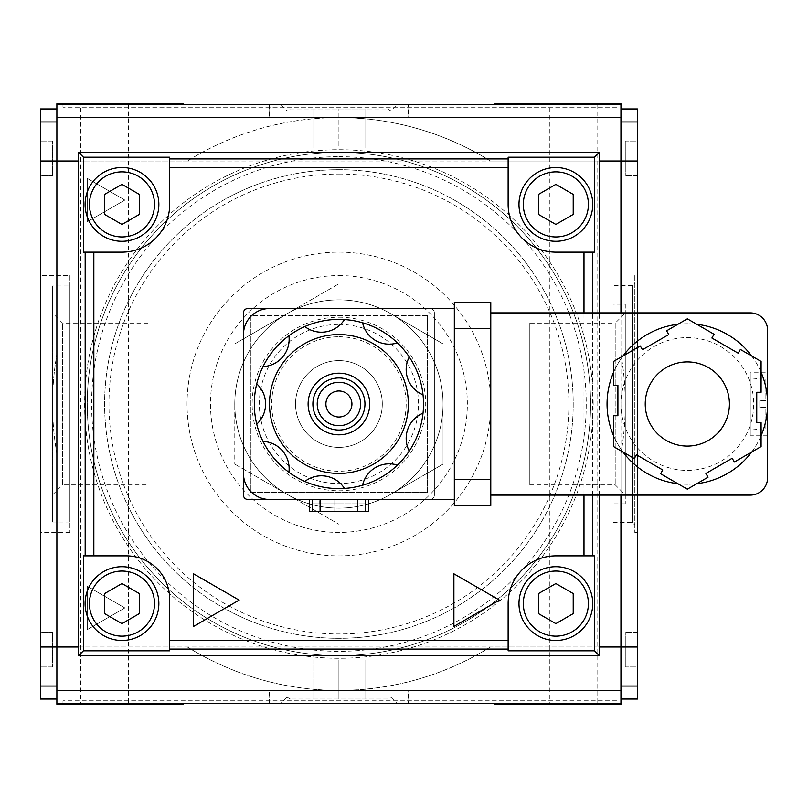 <?xml version="1.0" encoding="UTF-8"?>
<svg xmlns="http://www.w3.org/2000/svg" width="808" height="808" viewBox="0 0 808 808"><rect width="100%" height="100%" fill="white"/><g stroke="black" fill="none" stroke-linecap="round" stroke-linejoin="round"><path stroke-width="0.61" stroke-dasharray="4.04 3.03" d="M338.916 508.131A104.131 104.131 0 0 1 286.85 494.183L338.916 524.24L286.85 494.183A104.131 104.131 0 0 1 338.916 299.869A104.131 104.131 0 0 1 443.047 404A104.131 104.131 0 0 1 338.916 508.131A104.131 104.131 0 0 1 234.785 404A104.131 104.131 0 0 1 390.981 313.817A104.131 104.131 0 0 1 338.916 508.131A104.131 104.131 0 0 1 234.785 404A104.131 104.131 0 0 1 390.981 313.817L443.047 343.875L390.981 313.817A104.131 104.131 0 0 1 443.047 404L443.047 464.125L443.047 404A104.131 104.131 0 0 1 390.981 494.183L443.047 464.125L390.981 494.183A104.131 104.131 0 0 1 286.85 494.183L234.785 464.125L286.85 494.183A104.131 104.131 0 0 1 234.785 404L234.785 464.125L234.785 404A104.131 104.131 0 0 1 286.85 313.817L338.916 283.76L286.85 313.817A104.131 104.131 0 0 1 338.916 299.869M338.916 275.568A128.432 128.432 0 0 1 467.347 404A128.432 128.432 0 0 1 338.916 532.432A128.432 128.432 0 0 1 210.484 404A128.432 128.432 0 0 1 338.916 275.568M338.916 252.136A151.864 151.864 0 0 1 490.779 404A151.864 151.864 0 0 1 338.916 555.864A151.864 151.864 0 0 1 187.052 404A151.864 151.864 0 0 1 338.916 252.136A151.864 151.864 0 0 1 490.779 404A151.864 151.864 0 0 1 338.916 555.864A151.864 151.864 0 0 1 187.052 404A151.864 151.864 0 0 1 338.916 252.136M338.916 174.043A229.957 229.957 0 0 1 568.883 404A229.957 229.957 0 0 1 338.916 633.957A229.957 229.957 0 0 1 108.959 404A229.957 229.957 0 0 1 338.916 174.043M338.916 169.7A234.3 234.3 0 0 1 573.215 404A234.3 234.3 0 0 1 338.916 638.3A234.3 234.3 0 0 1 104.616 404A234.3 234.3 0 0 1 338.916 169.7A234.3 234.3 0 0 1 573.215 404A234.3 234.3 0 0 1 338.916 638.3A234.3 234.3 0 0 1 104.616 404A234.3 234.3 0 0 1 338.916 169.7M338.916 156.681A247.319 247.319 0 0 1 586.234 404A247.319 247.319 0 0 1 338.916 651.319A247.319 247.319 0 0 1 91.597 404A247.319 247.319 0 0 1 338.916 156.681M338.916 152.348A251.652 251.652 0 0 1 590.577 404A251.652 251.652 0 0 1 338.916 655.652A251.652 251.652 0 0 1 87.264 404A251.652 251.652 0 0 1 338.916 152.348A251.652 251.652 0 0 1 590.577 404A251.652 251.652 0 0 1 338.916 655.652A251.652 251.652 0 0 1 87.264 404A251.652 251.652 0 0 1 338.916 152.348M338.916 149.743A254.257 254.257 0 0 1 593.173 404A254.257 254.257 0 0 1 338.916 658.257A254.257 254.257 0 0 1 84.658 404A254.257 254.257 0 0 1 338.916 149.743A254.257 254.257 0 0 1 593.173 404A254.257 254.257 0 0 1 338.916 658.257A254.257 254.257 0 0 1 84.658 404A254.257 254.257 0 0 1 338.916 149.743M387.517 699.041L290.325 699.041L387.517 699.041L390.809 697.142L397.061 703.384L280.78 703.384L397.061 703.384M290.325 699.041L287.022 697.142L390.809 697.142L287.022 697.142L280.78 703.384M290.325 108.959L387.517 108.959L290.325 108.959L287.022 110.858L390.809 110.858L287.022 110.858L280.78 104.616L397.061 104.616L280.78 104.616M387.517 108.959L390.809 110.858L397.061 104.616M269.064 690.365L408.777 690.365L269.064 690.365L269.064 703.384L408.777 703.384L269.064 703.384M408.777 690.365L408.777 703.384M408.343 703.384L269.498 703.384L408.343 703.384L408.343 690.365L269.498 690.365L408.343 690.365M269.498 703.384L269.498 690.365M269.064 104.616L408.777 104.616L269.064 104.616L269.064 117.635L408.777 117.635L269.064 117.635M408.777 104.616L408.777 117.635M408.343 104.616L269.498 104.616L408.343 104.616L408.343 117.635L269.498 117.635L408.343 117.635M269.498 104.616L269.498 117.635M494.688 704.253L620.948 704.253L620.948 703.384L494.688 703.384L620.948 703.384L620.948 646.976L620.948 686.032L637.431 686.032L620.948 686.032L620.948 699.041L637.431 699.041L637.431 121.968L620.948 121.968L620.948 354.338L620.948 117.635L338.916 117.635A286.365 286.365 0 0 0 187.365 161.024C233.815 132.249 287.002 117.322 338.916 117.635A286.365 286.365 0 0 1 490.466 161.024C444.016 132.239 390.83 117.332 338.916 117.635L56.883 117.635L56.883 103.747L183.153 103.747M637.431 686.032L620.948 686.032L620.948 453.662A286.365 286.365 0 0 0 620.948 354.338A286.365 286.365 0 0 1 620.948 453.662L620.948 646.976L490.466 646.976C444.026 675.751 390.83 690.678 338.916 690.365L56.883 690.365L56.883 354.338A286.365 286.365 0 0 0 56.883 453.662L56.883 646.976L56.883 453.662A286.365 286.365 0 0 1 56.883 354.338L56.883 117.635L620.948 117.635L620.948 104.616L494.688 104.616L620.948 104.616L620.948 103.747L494.688 103.747M549.349 104.616L597.082 104.616L549.349 104.616L549.349 703.384L597.082 703.384L549.349 703.384M597.082 104.616L597.082 703.384M80.749 104.616L128.482 104.616L80.749 104.616L80.749 703.384L128.482 703.384L80.749 703.384M128.482 104.616L128.482 703.384M69.902 275.568L69.902 532.432L69.902 275.568L40.4 275.568L40.4 532.432L40.4 275.568M69.902 532.432L40.4 532.432M69.902 285.981L69.902 522.019L69.902 285.981L52.55 285.981L52.55 522.019L52.55 285.981M69.902 522.019L52.55 522.019M148.005 484.84L148.005 323.16L148.005 484.84L62.63 484.84L62.63 323.16L62.63 484.84L52.55 494.92L52.55 313.08L52.55 494.92M148.005 323.16L62.63 323.16L52.55 313.08M529.826 484.84L615.201 484.84L625.281 494.92L625.281 313.08L615.201 323.16L615.201 484.84L615.201 323.16L529.826 323.16L529.826 484.84L529.826 323.16M625.281 304.202L625.281 503.798L625.281 304.202L613.131 304.202L613.131 503.798L613.131 304.202M625.281 503.798L613.131 503.798M613.131 522.453L632.23 522.453L634.825 525.059L634.825 282.941L632.23 285.547L632.23 522.453L632.23 285.547L613.131 285.547L613.131 522.453L613.131 285.547M637.431 275.568L637.431 532.432L637.431 275.568L634.825 275.568L634.825 532.432L634.825 275.568M637.431 532.432L634.825 532.432M121.968 241.289A36.885 36.885 0 0 1 85.093 204.414A36.885 36.885 0 0 1 121.968 167.529A36.885 36.885 0 0 1 158.853 204.414A36.885 36.885 0 0 1 121.968 241.289M121.968 640.471A36.885 36.885 0 0 1 85.093 603.586A36.885 36.885 0 0 1 121.968 566.711A36.885 36.885 0 0 1 158.853 603.586A36.885 36.885 0 0 1 121.968 640.471M555.864 241.289A36.885 36.885 0 0 1 518.978 204.414A36.885 36.885 0 0 1 555.864 167.529A36.885 36.885 0 0 1 592.739 204.414A36.885 36.885 0 0 1 555.864 241.289M555.864 640.471A36.885 36.885 0 0 1 518.978 603.586A36.885 36.885 0 0 1 555.864 566.711A36.885 36.885 0 0 1 592.739 603.586A36.885 36.885 0 0 1 555.864 640.471M338.916 336.744A67.256 67.256 0 0 1 406.171 404A67.256 67.256 0 0 1 338.916 471.256A67.256 67.256 0 0 1 271.66 404A67.256 67.256 0 0 1 338.916 336.744M338.916 324.422A79.578 79.578 0 0 1 418.494 404A79.578 79.578 0 0 1 338.916 483.578A79.578 79.578 0 0 1 259.338 404A79.578 79.578 0 0 1 338.916 324.422M169.7 157.196L169.7 204.414A47.733 47.733 0 0 1 121.968 252.136L83.426 252.136M594.405 252.136L555.864 252.136A47.733 47.733 0 0 1 508.131 204.414L508.131 157.196M508.131 650.804L508.131 603.586A47.733 47.733 0 0 1 555.864 555.864L594.405 555.864M83.426 555.864L126.311 555.864A43.39 43.39 0 0 1 169.7 599.253L169.7 650.804M599.253 495.112L599.253 312.888M599.253 646.976L78.578 646.976M490.466 646.976A286.365 286.365 0 0 1 187.365 646.976L56.883 646.976L56.883 686.032L40.4 686.032L40.4 108.959L56.883 108.959M104.616 194.395L104.616 214.433L121.968 224.452L139.329 214.433L139.329 194.395L121.968 184.365L104.616 194.395M538.502 194.395L538.502 214.433L555.864 224.452L573.215 214.433L573.215 194.395L555.864 184.365L538.502 194.395M104.616 593.567L104.616 613.605L121.968 623.635L139.329 613.605L139.329 593.567L121.968 583.548L104.616 593.567M538.502 593.567L538.502 613.605L555.864 623.635L573.215 613.605L573.215 593.567L555.864 583.548L538.502 593.567M40.4 646.976L56.883 646.976L56.883 686.032L40.4 686.032L40.4 699.041L56.883 699.041L56.883 686.032L56.883 699.041M637.431 121.968L620.948 121.968L620.948 108.959L620.948 121.968L637.431 121.968L637.431 108.959L620.948 108.959M56.883 121.968L40.4 121.968M637.431 646.976L620.948 646.976L620.948 121.968M637.431 312.888L637.431 495.112M40.4 632.23L40.4 666.933L40.4 632.23L52.55 632.23L52.55 666.933L52.55 632.23L40.4 632.23M40.4 175.77L40.4 141.067L40.4 175.77L52.55 175.77L52.55 141.067L52.55 175.77L40.4 175.77M637.431 141.067L637.431 175.77L637.431 141.067L625.281 141.067L625.281 175.77L625.281 141.067L637.431 141.067M637.431 666.933L637.431 632.23L637.431 666.933L625.281 666.933L625.281 632.23L625.281 666.933L637.431 666.933M620.948 703.384L56.883 703.384L116.15 703.384L56.883 703.384L56.883 690.365L620.948 690.365M116.15 703.384L183.153 703.384L116.15 703.384L116.15 704.253L183.153 704.253M616.605 703.384L62.963 703.384L616.605 703.384L616.605 700.778L62.963 700.778L616.605 700.778L616.605 703.384M634.825 282.941L634.825 525.059M625.281 313.08L625.281 494.92M62.963 703.384L62.963 700.778L62.963 703.384M616.605 107.222L62.963 107.222L616.605 107.222L616.605 104.616L62.963 104.616L616.605 104.616L616.605 107.222M62.963 107.222L62.963 104.616L62.963 107.222M56.883 703.384L56.883 704.253L116.15 704.253M561.691 704.253L561.691 703.384M561.691 104.616L561.691 103.747M56.883 690.365L338.916 690.365C287.002 690.668 233.815 675.761 187.365 646.976M620.948 312.888L620.948 495.112M620.948 699.041L620.948 686.032M116.15 104.616L183.153 104.616L116.15 104.616L116.15 103.747M620.948 104.616L56.883 104.616M620.948 117.635L56.883 117.635M599.253 161.024L78.578 161.024M56.883 686.032L40.4 686.032M234.785 343.875L286.85 313.817L234.785 343.875M52.55 141.067L40.4 141.067L52.55 141.067M52.55 666.933L40.4 666.933L52.55 666.933M637.431 632.23L625.281 632.23L637.431 632.23M637.431 175.77L625.281 175.77L637.431 175.77M338.916 108.959L364.953 108.959L338.916 108.959L338.916 148.005L312.888 148.005L364.953 148.005L338.916 148.005L338.916 108.959M312.888 148.005L312.888 108.959L312.888 148.005M364.953 148.005L364.953 108.959L364.953 148.005M312.888 699.041L364.953 699.041L312.888 699.041L312.888 659.995L364.953 659.995L312.888 659.995L312.888 699.041M338.916 659.995L338.916 699.041L338.916 659.995M364.953 659.995L364.953 699.041L364.953 659.995M193.567 573.811L193.567 626.422L239.118 600.122L193.567 573.811M453.894 573.811L453.894 626.422L499.455 600.122L453.894 573.811M87.264 178.376L87.264 221.766L124.836 200.071L87.264 178.376L87.264 221.766L124.836 200.071L87.264 178.376M124.836 607.929L87.264 586.234L87.264 629.624L124.836 607.929L87.264 586.234L87.264 629.624L124.836 607.929M765.863 379.356L765.863 400.526L759.793 400.526L765.863 400.526L765.863 379.356L750.248 377.962L750.248 430.038L750.248 377.962M765.863 428.644L765.863 407.474L759.793 407.474L765.863 407.474L765.863 428.644L750.248 430.038M759.793 407.474L759.793 400.526L759.793 407.474M687.335 484.265A80.265 80.265 0 0 1 607.06 404A80.265 80.265 0 0 1 696.789 324.291L687.335 318.827L677.872 324.291A80.265 80.265 0 0 1 767.6 404A80.265 80.265 0 0 1 677.872 483.709L687.335 489.173L696.789 483.709A80.265 80.265 0 0 1 687.335 484.265M623.029 452.046A80.265 80.265 0 0 1 613.565 435.663L613.565 446.582L634.29 458.55L636.462 454.793L662.762 469.983L660.59 473.74L677.872 483.709M613.565 372.337A80.265 80.265 0 0 1 623.029 355.954L613.565 361.418L613.565 385.345L617.908 385.345L617.908 415.716L613.565 415.716L613.565 435.663M687.335 470.387A66.387 66.387 0 0 0 753.712 404A66.387 66.387 0 0 0 687.335 337.613A66.387 66.387 0 0 0 620.948 404A66.387 66.387 0 0 0 687.335 470.387A66.387 66.387 0 0 0 753.712 404A66.387 66.387 0 0 0 687.335 337.613A66.387 66.387 0 0 0 620.948 404A66.387 66.387 0 0 0 687.335 470.387M687.335 446.087A42.087 42.087 0 0 0 729.422 404A42.087 42.087 0 0 0 687.335 361.913A42.087 42.087 0 0 0 645.239 404A42.087 42.087 0 0 0 687.335 446.087M767.6 372.761L767.6 435.239L767.6 372.761L750.248 372.761L750.248 435.239L750.248 372.761M767.6 435.239L750.248 435.239M338.916 434.805A30.805 30.805 0 0 1 308.111 404A30.805 30.805 0 0 1 338.916 373.195A30.805 30.805 0 0 1 369.721 404A30.805 30.805 0 0 1 338.916 434.805M338.916 334.573A69.427 69.427 0 0 1 408.343 404A69.427 69.427 0 0 1 338.916 473.427A69.427 69.427 0 0 1 269.498 404A69.427 69.427 0 0 1 338.916 334.573M338.916 488.608A84.608 84.608 0 0 1 254.308 404A84.608 84.608 0 0 1 338.916 319.392A84.608 84.608 0 0 1 423.523 404A84.608 84.608 0 0 1 338.916 488.608M338.916 447.39A43.39 43.39 0 0 1 295.526 404A43.39 43.39 0 0 1 338.916 360.61A43.39 43.39 0 0 1 382.305 404A43.39 43.39 0 0 1 338.916 447.39A43.39 43.39 0 0 1 295.526 404A43.39 43.39 0 0 1 338.916 360.61A43.39 43.39 0 0 1 382.305 404A43.39 43.39 0 0 1 338.916 447.39M338.916 382.305A21.695 21.695 0 0 1 360.61 404A21.695 21.695 0 0 1 338.916 425.695A21.695 21.695 0 0 1 317.221 404A21.695 21.695 0 0 1 338.916 382.305M338.916 390.981A13.019 13.019 0 0 1 351.935 404A13.019 13.019 0 0 1 338.916 417.019A13.019 13.019 0 0 1 325.897 404A13.019 13.019 0 0 1 338.916 390.981M362.57 322.766A27.331 27.331 0 0 0 397.445 342.905M304.818 326.563A27.331 27.331 0 0 0 344.481 319.574M319.827 499.455L368.418 499.455L312.524 499.455L319.827 499.455L319.827 503.798L312.524 503.798L365.267 503.798M309.413 511.605L368.418 511.605M312.565 511.605L365.267 511.605L312.565 511.605M365.307 503.798L319.827 503.798M343.905 511.605L333.926 511.605L343.905 511.605L343.905 499.455L333.926 499.455L343.905 499.455L343.905 511.605M333.926 511.605L333.926 499.455L333.926 511.605M358.005 503.798L358.005 499.455M397.445 465.095A27.331 27.331 0 0 0 362.57 485.234M256.742 424.139A27.331 27.331 0 0 0 256.742 383.861M263.024 366.6A27.331 27.331 0 0 0 288.911 335.754M409.252 356.974A27.331 27.331 0 0 0 423.028 394.819M423.028 413.181A27.331 27.331 0 0 0 409.252 451.026M344.481 488.426A27.331 27.331 0 0 0 304.818 481.437M288.911 472.246A27.331 27.331 0 0 0 263.024 441.4M677.872 324.291L666.61 330.795L668.782 334.552L642.471 349.733L640.3 345.976L623.029 355.954M696.789 483.709L708.05 477.205L705.879 473.448L732.189 458.267L734.361 462.024L761.096 446.582L761.096 422.655L756.753 422.655L756.753 392.284L761.096 392.284L761.096 361.418L740.37 349.45L738.199 353.207L711.899 338.017L714.07 334.26L696.789 324.291M751.632 355.954A80.265 80.265 0 0 1 761.096 372.337M761.096 435.663A80.265 80.265 0 0 1 751.632 452.046M490.779 312.888L490.779 495.112L750.248 495.112A17.352 17.352 0 0 0 767.6 477.76L767.6 330.24A17.352 17.352 0 0 0 750.248 312.888L490.779 312.888L490.779 495.112M490.779 328.502L490.779 505.535L454.328 505.535L454.328 302.465L490.779 302.465L490.779 328.502L454.328 328.502L454.328 308.545L269.498 308.545A26.038 26.038 0 0 0 243.461 334.573L243.461 473.427A26.038 26.038 0 0 0 269.498 499.455L454.328 499.455L454.328 328.502M454.328 499.455L454.328 308.545M251.793 492.516L427.432 492.516L427.432 315.484L251.793 315.484M250.399 316.877L250.399 491.123M427.432 315.484L250.399 315.484L250.399 492.516L427.432 492.516L427.432 315.484M247.803 308.545A4.343 4.343 0 0 0 243.461 312.888L243.461 495.112A4.343 4.343 0 0 0 247.803 499.455L430.038 499.455A4.343 4.343 0 0 0 434.371 495.112L434.371 312.888A4.343 4.343 0 0 0 430.038 308.545L247.803 308.545M430.038 499.455A4.343 4.343 0 0 0 434.371 495.112L434.371 312.888A4.343 4.343 0 0 0 430.038 308.545M338.916 317.221A86.779 86.779 0 0 1 425.695 404A86.779 86.779 0 0 1 338.916 490.779A86.779 86.779 0 0 1 252.136 404A86.779 86.779 0 0 1 338.916 317.221M583.992 495.112L583.992 312.888M592.668 495.112L592.668 312.888M187.365 161.024L40.4 161.024M637.431 161.024L490.466 161.024M490.779 479.498L454.328 479.498"/><path stroke-width="1.21" d="M561.691 104.616L561.691 103.747L494.688 103.747L494.688 104.616M494.688 703.384L494.688 704.253L561.691 704.253L561.691 703.384M121.968 167.529A36.885 36.885 0 0 1 158.853 204.414A36.885 36.885 0 0 1 121.968 241.289A36.885 36.885 0 0 1 85.093 204.414A36.885 36.885 0 0 1 121.968 167.529A36.885 36.885 0 0 0 85.093 204.414A36.885 36.885 0 0 0 121.968 241.289M121.968 566.711A36.885 36.885 0 0 1 158.853 603.586A36.885 36.885 0 0 1 121.968 640.471A36.885 36.885 0 0 1 85.093 603.586A36.885 36.885 0 0 1 121.968 566.711A36.885 36.885 0 0 0 85.093 603.586A36.885 36.885 0 0 0 121.968 640.471M555.864 167.529A36.885 36.885 0 0 1 592.739 204.414A36.885 36.885 0 0 1 555.864 241.289A36.885 36.885 0 0 1 518.978 204.414A36.885 36.885 0 0 1 555.864 167.529A36.885 36.885 0 0 0 518.978 204.414A36.885 36.885 0 0 0 555.864 241.289M555.864 566.711A36.885 36.885 0 0 1 592.739 603.586A36.885 36.885 0 0 1 555.864 640.471A36.885 36.885 0 0 1 518.978 603.586A36.885 36.885 0 0 1 555.864 566.711A36.885 36.885 0 0 0 518.978 603.586A36.885 36.885 0 0 0 555.864 640.471M104.616 194.395L104.616 214.433L121.968 224.452L139.329 214.433L139.329 194.395L121.968 184.365L104.616 194.395M538.502 194.395L538.502 214.433L555.864 224.452L573.215 214.433L573.215 194.395L555.864 184.365L538.502 194.395M538.502 593.567L538.502 613.605L555.864 623.635L573.215 613.605L573.215 593.567L555.864 583.548L538.502 593.567M83.426 157.196L83.426 252.136L121.968 252.136A47.733 47.733 0 0 0 169.7 204.414L169.7 157.196L83.426 157.196L78.578 152.348L599.253 152.348L594.405 157.196L508.131 157.196L508.131 158.934L169.7 158.934M594.405 157.196L594.405 252.136L555.864 252.136A47.733 47.733 0 0 1 508.131 204.414L508.131 158.934M583.992 555.864L594.405 555.864L594.405 650.804L508.131 650.804L508.131 603.586A47.733 47.733 0 0 1 555.864 555.864L583.992 555.864L583.992 495.112M93.839 555.864L83.426 555.864L83.426 650.804L169.7 650.804L169.7 599.253A43.39 43.39 0 0 0 126.311 555.864L93.839 555.864L93.839 252.136M83.426 650.804L78.578 655.652L599.253 655.652L594.405 650.804M193.567 626.422L239.118 600.122L193.567 573.811L193.567 626.422M453.894 626.422L499.455 600.122L453.894 573.811L453.894 626.422M599.253 655.652L599.253 495.112M599.253 312.888L599.253 152.348M78.578 655.652L78.578 152.348M121.968 583.548L104.616 593.567L104.616 613.605L121.968 623.635L139.329 613.605L139.329 593.567L121.968 583.548M620.948 121.968L637.431 121.968L637.431 108.959L620.948 108.959M637.431 121.968L637.431 312.888M637.431 495.112L637.431 686.032L620.948 686.032M56.883 108.959L40.4 108.959L40.4 699.041L56.883 699.041M637.431 686.032L637.431 699.041L620.948 699.041M561.691 704.253L620.948 704.253L620.948 703.384L56.883 703.384L56.883 704.253L116.15 704.253L116.15 703.384M183.153 703.384L183.153 704.253L116.15 704.253M183.153 104.616L183.153 103.747L56.883 103.747L56.883 703.384M637.431 161.024L620.948 161.024L620.948 103.747L561.691 103.747M620.948 495.112L620.948 703.384M599.253 161.024L620.948 161.024L620.948 312.888M620.948 104.616L56.883 104.616M620.948 117.635L56.883 117.635M620.948 690.365L56.883 690.365M56.883 686.032L40.4 686.032M56.883 121.968L40.4 121.968M116.15 104.616L116.15 103.747M677.872 483.709A80.265 80.265 0 0 1 623.029 452.046M613.565 435.663A80.265 80.265 0 0 1 613.565 372.337M623.029 355.954A80.265 80.265 0 0 1 677.872 324.291M687.335 446.087A42.087 42.087 0 0 0 729.422 404A42.087 42.087 0 0 0 687.335 361.913A42.087 42.087 0 0 0 645.239 404A42.087 42.087 0 0 0 687.335 446.087M338.916 434.805A30.805 30.805 0 0 1 308.111 404A30.805 30.805 0 0 1 338.916 373.195A30.805 30.805 0 0 1 369.721 404A30.805 30.805 0 0 1 338.916 434.805M338.916 334.573A69.427 69.427 0 0 1 408.343 404A69.427 69.427 0 0 1 338.916 473.427A69.427 69.427 0 0 1 269.498 404A69.427 69.427 0 0 1 338.916 334.573M304.818 481.437A84.608 84.608 0 0 0 344.481 488.426A27.331 27.331 0 0 0 304.818 481.437A84.608 84.608 0 0 1 288.911 472.246A27.331 27.331 0 0 0 263.024 441.4A84.608 84.608 0 0 0 288.911 472.246M263.024 441.4A84.608 84.608 0 0 1 256.742 424.139A27.331 27.331 0 0 0 256.742 383.861A84.608 84.608 0 0 0 256.742 424.139M256.742 383.861A84.608 84.608 0 0 1 263.024 366.6A27.331 27.331 0 0 0 288.911 335.754A84.608 84.608 0 0 0 263.024 366.6M288.911 335.754A84.608 84.608 0 0 1 304.818 326.563A27.331 27.331 0 0 0 344.481 319.574A84.608 84.608 0 0 0 304.818 326.563M338.916 430.038A26.038 26.038 0 0 1 312.888 404A26.038 26.038 0 0 1 338.916 377.962A26.038 26.038 0 0 1 364.953 404A26.038 26.038 0 0 1 338.916 430.038M338.916 425.695A21.695 21.695 0 0 1 317.221 404A21.695 21.695 0 0 1 338.916 382.305A21.695 21.695 0 0 1 360.61 404A21.695 21.695 0 0 1 338.916 425.695M338.916 390.981A13.019 13.019 0 0 1 351.935 404A13.019 13.019 0 0 1 338.916 417.019A13.019 13.019 0 0 1 325.897 404A13.019 13.019 0 0 1 338.916 390.981M362.57 322.766A27.331 27.331 0 0 0 397.445 342.905A84.608 84.608 0 0 0 344.481 319.574M368.418 499.455L368.418 511.605L357.752 511.605L357.752 499.455M309.413 499.455L309.413 511.605L312.565 511.605L312.524 499.455M365.307 499.455L365.267 511.605M357.752 511.605L320.089 511.605L320.089 499.455M320.089 511.605L312.565 511.605M362.57 485.234A84.608 84.608 0 0 0 397.445 465.095A27.331 27.331 0 0 0 362.57 485.234A84.608 84.608 0 0 1 344.481 488.426M409.252 356.974A27.331 27.331 0 0 0 423.028 394.819A84.608 84.608 0 0 0 397.445 342.905M423.028 413.181A27.331 27.331 0 0 0 409.252 451.026A84.608 84.608 0 0 0 423.028 394.819M409.252 451.026A84.608 84.608 0 0 1 397.445 465.095M617.908 415.716L613.565 415.716L613.565 446.582L634.29 458.55L636.462 454.793L662.762 469.983L660.59 473.74L687.335 489.173L708.05 477.205L705.879 473.448L732.189 458.267L734.361 462.024L761.096 446.582L761.096 422.655L756.753 422.655L756.753 392.284L761.096 392.284L761.096 361.418L740.37 349.45L738.199 353.207L711.899 338.017L714.07 334.26L687.335 318.827L666.61 330.795L668.782 334.552L642.471 349.733L640.3 345.976L613.565 361.418L613.565 385.345L617.908 385.345L617.908 415.716M696.789 324.291A80.265 80.265 0 0 1 751.632 355.954M761.096 372.337A80.265 80.265 0 0 1 761.096 435.663M751.632 452.046A80.265 80.265 0 0 1 696.789 483.709M490.779 495.112L750.248 495.112A17.352 17.352 0 0 0 767.6 477.76L767.6 330.24A17.352 17.352 0 0 0 750.248 312.888L490.779 312.888M454.328 479.498L454.328 505.535L490.779 505.535L490.779 479.498L454.328 479.498L454.328 308.545L269.498 308.545A26.038 26.038 0 0 0 243.461 334.573L243.461 473.427A26.038 26.038 0 0 0 269.498 499.455L454.328 499.455M454.328 308.545L454.328 302.465L490.779 302.465L490.779 479.498M250.399 491.123L250.399 492.516L251.793 492.516M251.793 315.484L250.399 315.484L250.399 316.877M430.038 308.545L247.803 308.545A4.343 4.343 0 0 0 243.461 312.888L243.461 495.112A4.343 4.343 0 0 0 247.803 499.455L430.038 499.455M121.968 171.872A32.542 32.542 0 0 1 154.51 204.414A32.542 32.542 0 0 1 121.968 236.956A32.542 32.542 0 0 1 89.425 204.414A32.542 32.542 0 0 1 121.968 171.872M121.968 571.044A32.542 32.542 0 0 1 154.51 603.586A32.542 32.542 0 0 1 121.968 636.128A32.542 32.542 0 0 1 89.425 603.586A32.542 32.542 0 0 1 121.968 571.044M555.864 171.872A32.542 32.542 0 0 1 588.406 204.414A32.542 32.542 0 0 1 555.864 236.956A32.542 32.542 0 0 1 523.321 204.414A32.542 32.542 0 0 1 555.864 171.872M555.864 571.044A32.542 32.542 0 0 1 588.406 603.586A32.542 32.542 0 0 1 555.864 636.128A32.542 32.542 0 0 1 523.321 603.586A32.542 32.542 0 0 1 555.864 571.044M508.131 167.599L169.7 167.599M508.131 649.066L169.7 649.066M508.131 640.401L169.7 640.401M85.173 555.864L85.173 252.136M583.992 312.888L583.992 252.136M592.668 555.864L592.668 495.112M592.668 312.888L592.668 252.136M637.431 646.976L599.253 646.976M78.578 161.024L40.4 161.024M78.578 646.976L40.4 646.976M490.779 328.502L454.328 328.502"/></g></svg>
